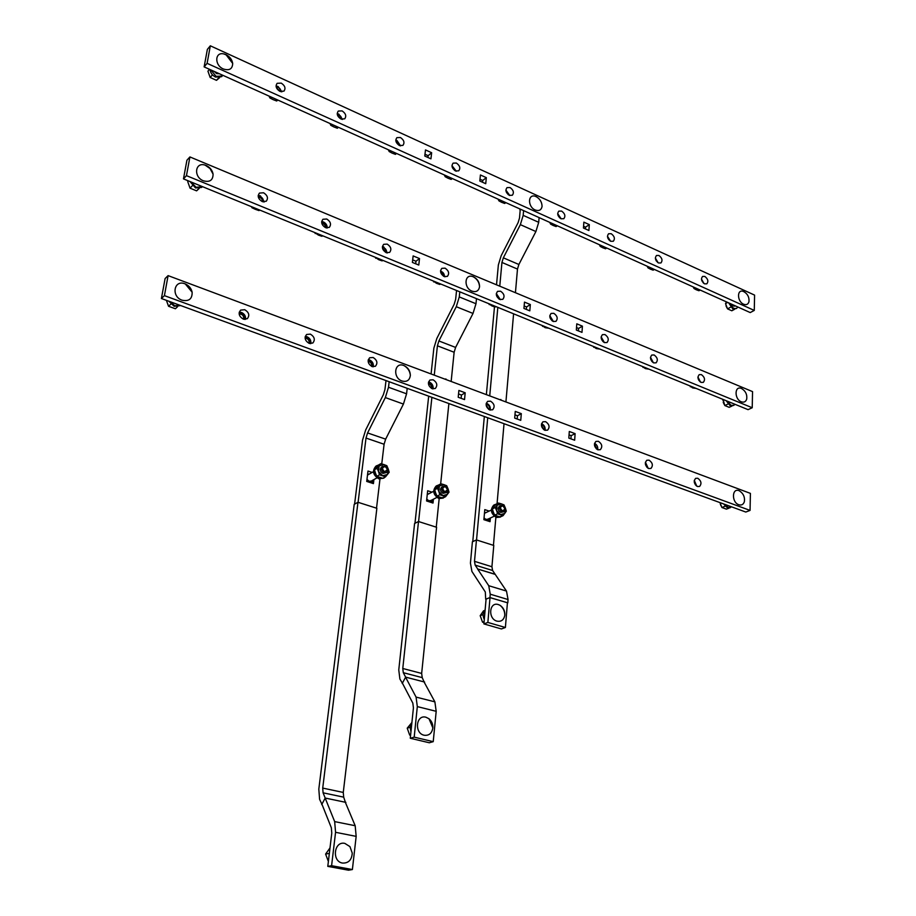 <?xml version="1.0" encoding="UTF-8"?>
<svg xmlns="http://www.w3.org/2000/svg" width="916" height="916" viewBox="0 0 916 916"><rect width="100%" height="100%" fill="white"/><g stroke="black" fill="none" stroke-linecap="round" stroke-linejoin="round"><path stroke-width="1.37" d="M402.639 683.588L399.891 679.031L398.769 669.917L414.593 523.471L418.509 521.525L436.589 527.273L421.658 673.432L422.219 677.622L424.371 682.523M402.216 683.485L405.639 677.13L424.623 682.054M405.639 677.13L403.303 672.699L402.777 668.485L418.509 521.525M322.111 804.672L319.604 799.325L318.814 789.111L354.206 504.35L357.973 502.277L376.865 508.288L343.271 792.443L343.683 797.149L345.595 802.908M321.699 804.592L325.203 798.054L345.882 802.37M325.203 798.054L323.085 792.821L322.718 788.092L357.973 502.277M471.912 571.447L485.308 591.965L485.698 599.224L489.968 597.621L507.785 602.854L508.059 599.533L506.491 591.072L492.602 570.496L491.926 566.741L493.781 545.444L476.457 539.936L472.404 541.78L470.435 563.111L471.912 571.447M495.109 574.366L477.591 568.996L488.743 585.713L490.232 594.198L508.059 599.533M485.698 599.224L489.945 597.553L507.785 602.854M489.968 597.621L490.232 594.198M477.591 568.996L495.167 574.263M477.648 568.882L475.141 565.115L474.499 561.336L476.457 539.936M381.629 467.011L381.491 467.091C379.533 469.427 380.025 471.545 382.957 473.435L386.346 472.576M384.262 472.702L386.495 472.496L387.731 469.69L385.831 466.519L382.796 466.347C380.838 468.683 381.331 470.801 384.262 472.702M384.709 471.832C381.743 469.026 381.949 467.286 385.327 466.588L387.479 469.427L384.709 471.832M376.957 477.877L371.324 481.049L369.114 481.255L366.961 479.411M383.655 478.186L378.823 478.828C372.961 475.072 371.988 470.847 375.892 466.175L376.155 466.026M378.342 465.11L376.613 465.763C372.697 470.446 373.682 474.66 379.545 478.415L383.976 478.015L385.086 477.076M374.449 469.782L377.129 468.248L380.816 463.679L378.136 465.225L374.449 469.782L375.468 473.16L376.808 476.343L382.842 478.335L385.533 476.824L379.499 474.832L378.48 471.442L382.693 475.736L387.537 474.442L388.189 468.877L389.197 472.255L385.533 476.824M386.838 465.694L388.189 468.877L383.999 464.595L386.838 465.694M380.816 463.679L383.999 464.595L379.144 465.866L378.48 471.442L377.129 468.248M376.808 476.343L379.499 474.832M367.637 473.835L368.942 474.27M371.461 482.972L372.32 482.492L366.812 480.694M372.572 480.339L372.32 482.492M441.947 486.969L441.718 487.083C439.795 489.373 440.252 491.468 443.115 493.358L446.287 492.613M444.478 492.659L446.516 492.499L447.752 489.98L445.817 486.545L443.069 486.385C441.146 488.675 441.604 490.77 444.478 492.659M444.913 491.823C442.062 489.098 442.233 487.369 445.439 486.659L447.546 489.682L444.913 491.823M436.84 497.457L430.772 500.56L428.745 500.731L426.776 499.106M443.23 498.098L438.901 498.579C433.188 494.812 432.26 490.655 436.108 486.075L436.531 485.858M438.421 485.114L436.852 485.686C433.005 490.266 433.932 494.434 439.646 498.19L444.592 497.182M434.711 489.751L437.493 488.308L440.94 483.797L438.157 485.251L434.711 489.751L435.695 493.06L437.035 496.186L442.806 498.086L445.6 496.667L439.817 494.755L438.833 491.434L442.886 495.613L447.489 494.308L448.038 488.835L449.023 492.144L445.6 496.667M446.699 485.72L448.038 488.835L443.997 484.667L446.699 485.72M440.94 483.797L443.997 484.667L439.394 485.949L438.833 491.434L437.493 488.308M437.035 496.186L439.817 494.755M427.36 493.495L428.596 493.907M430.921 502.38L431.814 501.922L426.65 500.239M432.02 499.918L431.814 501.922M499.644 506.101L499.369 506.239C497.468 508.483 497.915 510.544 500.697 512.433L503.674 511.769M502.094 511.769L503.972 511.632L505.197 509.365L503.262 505.712L500.754 505.575C498.865 507.819 499.312 509.88 502.094 511.769M502.541 510.956C499.793 508.3 499.93 506.605 502.976 505.884L505.014 509.033L502.541 510.956M494.205 516.212L487.713 519.246L485.858 519.395L484.049 517.952M500.308 517.116L496.403 517.483C490.839 513.727 489.945 509.617 493.735 505.14L494.285 504.876M495.945 504.258L494.503 504.762C490.713 509.25 491.606 513.361 497.182 517.116L501.602 516.338M492.384 508.872L495.258 507.498L498.487 503.044L495.613 504.418L492.384 508.872L493.346 512.101L494.674 515.17L500.205 516.99L503.09 515.651L497.56 513.819L496.587 510.578L500.514 514.655L504.888 513.326L505.334 507.945L506.308 511.174L503.09 515.651M504.006 504.888L505.334 507.945L501.43 503.88L504.006 504.888M498.487 503.044L501.43 503.88L497.056 505.185L496.587 510.578L495.258 507.498M494.674 515.17L497.56 513.819M484.553 512.33L485.732 512.72M487.873 520.964L488.8 520.54L483.957 518.96M488.961 518.662L488.8 520.54M536.318 196.631L535.139 196.207C527.662 193.906 527.685 206.947 535.196 209.982C538.963 211.31 541.253 210.13 542.077 206.466C541.94 202.31 540.142 199.138 536.684 196.951L535.139 196.207M519.784 208.905L520.151 210.703M473.423 276.804L472.793 276.575C464.355 273.495 463.519 288.048 472.003 291.151C476.228 292.422 478.747 290.945 479.549 286.719C479.526 282.231 477.488 278.933 473.423 276.804M403.83 365.518C394.372 361.58 392.437 377.861 402.032 381.01C406.864 382.201 409.647 380.312 410.357 375.365C410.173 370.843 408.055 367.591 404.002 365.587L403.83 365.518M498.384 604.583C489.213 601.423 487.678 618.85 496.976 621.14C501.178 621.907 503.777 619.995 504.785 615.415C505.094 611.052 503.502 607.674 500.022 605.293L498.384 604.583M485.033 611.029L484.438 617.75M484.289 619.422C482.549 615.815 482.812 612.815 485.079 610.399M485.102 610.239L483.522 610.846L480.179 615.678L482.526 622.17L484.003 622.697M483.087 614.556L480.179 615.678M484.106 621.575L482.526 622.17M425.963 717.228C416.001 714.308 414.055 733.247 424.154 735.239C429.031 735.8 431.928 733.35 432.844 727.865C432.993 724.132 431.711 721.098 429.009 718.762L425.963 717.228M411.719 724.304L411.135 729.949M410.94 731.838L410.162 727.235L411.834 723.239M411.914 722.484L407.231 728.174L409.681 735.079L410.586 735.342M410.093 727.315L407.231 728.174M410.631 734.804L409.681 735.079M344.851 843.396C333.996 840.762 331.512 861.487 342.561 863.078C348.527 863.273 351.755 859.952 352.259 853.094L349.935 846.602L344.851 843.396M329.542 851.72L329.153 854.994M328.855 857.49L329.771 849.796M330 847.953L325.604 854.067L328.375 861.475M328.397 853.529L325.604 854.067M476.48 298.65L475.988 303.734L473.011 313.444L455.607 347.427L454.13 352.259L451.153 381.468M448.886 403.555L440.665 483.934M439.165 498.647L436.245 527.158M455.607 347.427L438.89 340.958L437.413 345.813L434.264 375.159M431.894 397.349L418.601 521.548M439.634 377.163L445.829 379.476M433.405 499.209L433.005 503.056L426.57 500.96L427.658 490.758L431.94 492.167M424.074 681.985L434.882 701.851L436.188 711.308L433.222 741.662L414.192 737.14L410.276 738.262L413.425 707.839L412.818 703.087L402.399 683.141M414.192 737.14L417.318 706.602L416.082 697.099L405.593 677.233M410.276 738.262L429.272 742.762L433.222 741.662M456.557 290.498L455.63 299.452L454.141 304.318L436.829 338.462L433.863 348.149L431.081 373.968M428.688 396.17L414.971 523.288M438.89 340.958L456.283 306.711L459.271 296.933L459.798 291.826M445.291 379.281L445.886 378.903M490.381 517.998L490.049 521.673L483.888 519.67L484.793 509.628L489.178 511.071M539.1 217.584L538.711 222.313L535.894 231.542L518.88 264.484L503.342 257.831L501.934 262.445L499.77 286.17M497.823 307.375L489.728 395.895M487.724 417.742L476.538 539.959M518.88 264.484L517.483 269.075L515.433 292.708M513.59 313.81L505.918 401.952M504.029 423.707L497.056 503.731M495.877 517.277L493.438 545.329M494.869 397.819L500.812 400.04M503.342 257.831L520.357 224.649L523.185 215.363L523.597 210.611M520.288 209.123L519.509 218.019L518.101 222.645L501.166 255.736L498.361 264.93L496.518 284.819M494.48 306.849L486.362 394.636M484.324 416.7L472.77 541.608M500.25 399.834L500.857 399.479M507.418 602.82L505.392 627.494L487.862 622.445L483.9 623.922L501.384 628.948L505.392 627.494M486.075 599.167L483.9 623.922M490.014 597.644L487.862 622.445M407.196 388.327L406.578 393.811L403.429 404.07L385.647 439.142L384.09 444.249L381.754 463.931M379.968 479.079L376.522 508.174M385.647 439.142L367.579 432.936L366.011 438.066L358.087 502.323M373.911 479.583L373.43 483.614L366.721 481.427L367.98 471.053L372.159 472.427M345.321 802.267L355.179 825.728L356.164 836.377L352.385 869.547L331.592 865.7L327.791 866.376L331.775 833.113L331.34 827.766L321.917 804.179M331.592 865.7L335.565 832.312L334.672 821.606L325.18 798.111M327.791 866.376L348.527 870.2L352.385 869.547M386.014 380.587L384.926 389.575L383.346 394.716L365.679 429.959L362.53 440.184L354.595 504.132M367.579 432.936L385.338 397.578L388.51 387.25L389.163 381.732M239.145 313.913C242.5 314.119 244.022 315.894 243.69 319.226M239.133 313.02C243.198 313.238 245.007 315.356 244.572 319.386M232.71 324.573L240.267 327.333M258.335 197.158C261.026 197.478 262.457 199.001 262.652 201.726M258.186 196.253C261.632 196.539 263.419 198.429 263.522 201.909M251.453 206.673L251.934 207.714L255.312 209.317L259.01 210.6L259.629 210.016M252.553 207.119L251.934 207.714M276.426 87.696L280.25 91.497M276.151 86.757C279.025 87.134 280.697 88.806 281.166 91.749M269.041 96.088L269.888 97.943L273.14 99.649L276.701 101L277.788 100.027M270.861 96.913L269.888 97.943M277.674 99.97L276.701 101M305.108 338.107C308.131 338.577 309.459 340.328 309.104 343.363M305.12 337.237C308.852 337.741 310.467 339.859 309.952 343.58M298.41 348.572L305.646 351.217M321.779 223.206C324.195 223.71 325.466 225.199 325.592 227.683M321.665 222.313C324.837 222.817 326.44 224.695 326.451 227.935M314.669 232.515L318.367 235.069L321.928 236.294L322.569 235.744M315.802 232.973L315.161 233.534M337.546 115.336L340.912 119C337.248 116.492 336.367 113.836 338.313 111.065L342.092 110.893C345.779 113.424 346.649 116.069 344.702 118.84L340.935 119.011M337.283 114.386C339.939 114.924 341.45 116.572 341.817 119.32M329.966 123.5L330.813 125.32L333.905 126.946L337.34 128.251L338.359 127.278M331.821 124.336L330.813 125.32M368.14 361.282C370.808 361.957 371.976 363.652 371.633 366.389M368.152 360.412C371.564 361.156 372.995 363.24 372.457 366.686M361.19 371.518L368.118 374.049M382.499 248.179L385.842 252.495M382.384 247.274C385.293 247.961 386.724 249.805 386.678 252.816M375.182 257.236L378.72 259.709L382.144 260.888L382.819 260.362M376.339 257.717L375.663 258.243M396.113 141.865L399.033 145.323M395.861 140.892L399.937 145.724M388.35 149.766L389.185 151.552L392.14 153.121L395.449 154.357L396.502 153.43M390.239 150.613L389.185 151.552M428.413 383.483C430.738 384.308 431.757 385.945 431.459 388.395M428.436 382.613C431.505 383.541 432.776 385.59 432.249 388.75M421.257 393.456L427.898 395.884M440.642 272.132L443.55 276.231M440.55 271.216C443.172 272.041 444.443 273.85 444.375 276.621M433.131 280.926L436.531 283.319L439.829 284.452L440.527 283.949M434.31 281.407L433.611 281.91M452.286 167.342L454.771 170.536M452.035 166.334L455.676 171.017M444.34 174.956L445.187 176.719L448.004 178.219L451.187 179.41L452.275 178.528M446.275 175.826L445.187 176.719M486.121 404.792L488.755 409.429M486.144 403.91C488.892 404.975 490.014 406.956 489.522 409.853M478.759 414.479L485.137 416.803M496.403 295.147L498.877 298.948M496.289 294.196L499.701 299.418M488.709 303.643L491.972 305.955L495.144 307.043L495.865 306.574M489.9 304.135L489.178 304.616M506.216 191.845L508.277 194.696M505.941 190.78L509.193 195.28M498.098 199.138L498.934 200.867L501.625 202.31L504.693 203.455L505.827 202.619M500.056 200.02L498.934 200.867M541.413 425.253L543.669 429.558M541.425 424.348C543.852 425.505 544.86 427.406 544.425 430.062M533.879 434.608L540.005 436.852M549.898 317.28L551.982 320.715M549.772 316.283L552.795 321.276M542.032 325.443L545.169 327.688L548.97 328.272M543.245 325.936L542.501 326.394M558.05 215.443L559.665 217.848M557.741 214.287L560.603 218.558M549.737 222.382L550.573 224.076L553.149 225.462L556.115 226.561L557.271 225.76M551.73 223.275L550.573 224.076M594.438 444.936L596.339 448.829M594.45 443.985L597.095 449.413M586.755 453.935L592.652 456.088M601.274 338.577L602.957 341.565M601.136 337.512L603.793 342.24M593.247 346.374L596.259 348.549L599.969 349.122M594.473 346.878L593.717 347.313M607.903 238.24L609.025 240.015M607.526 236.923L610.045 240.919M599.396 244.721L600.22 246.393L602.694 247.721L605.556 248.786L606.736 248.018M601.4 245.625L600.22 246.393M645.345 463.885L646.902 467.286M645.333 462.855L647.658 467.973M637.513 472.484L643.192 474.557M650.669 359.129L651.94 361.545M650.486 357.95L652.81 362.358M642.471 366.492L645.379 368.61L648.997 369.159M643.719 367.007L642.94 367.419M656.028 260.453L656.383 261.06M655.432 258.736L657.608 262.4M647.177 266.212L648.001 267.861L650.371 269.132L653.131 270.163L654.333 269.43M649.204 267.129L648.001 267.861M694.271 482.16L695.473 484.953M694.213 481.026L696.252 485.778M686.29 490.3L691.752 492.304M698.232 379.041L699.011 380.609M697.946 377.632L699.961 381.686M689.817 385.842L692.622 387.903L696.171 388.441M691.076 386.357L690.298 386.758M701.564 279.769L703.396 283.044M693.194 286.914L694.007 288.529L696.274 289.765L698.954 290.75L700.179 290.063M695.233 287.83L694.007 288.529M185.009 283.834C173.994 279.266 170.845 296.486 182.078 300.208C188.936 301.616 192.291 298.948 192.142 292.215C191.272 288.391 188.982 285.632 185.284 283.937L185.009 283.834M169.952 301.639L174.761 305.738L180.338 305.429M180.257 305.646L174.154 306.299L168.887 301.25M166.38 300.334L168.544 306.276L175.368 308.761L177.578 306.711M170.765 304.192L168.544 306.276M206.146 165.487L205.115 165.12C194.994 161.685 193.265 177.051 203.409 180.807C209.775 182.467 213.004 180.246 213.084 174.143C212.329 170.204 210.016 167.319 206.146 165.487M190.894 181.918L196.116 187.322L202.425 186.624M202.344 186.704L201.623 187.436L195.52 187.952L190.001 181.551M197.547 184.631L195.784 183.921M198.829 188.513L196.596 190.849L199.184 188.467M188.375 180.887L187.711 181.597L190.047 188.181L196.596 190.849M192.257 185.834L190.047 188.181M225.954 54.639L223.928 53.952C214.768 51.536 214.241 65.265 223.389 68.998C229.355 70.853 232.458 69.009 232.687 63.433C232.034 59.563 229.79 56.632 225.954 54.639M210.772 69.868L216.13 76.371L222.187 75.994L222.828 75.295M222.302 75.891L221.592 76.692L215.535 77.058C212.249 75.352 210.417 72.845 210.062 69.559M219.29 73.749L216.634 73.612L214.287 71.459M209.501 69.307L207.932 71.173L210.188 77.505L216.497 80.333L219.645 77.62M212.386 74.929L210.188 77.505M218.718 77.768L216.497 80.333M739.143 490.701C731.838 487.61 731.449 502.369 738.8 504.739C741.525 505.529 743.38 504.521 744.365 501.716C745.017 497.01 743.3 493.346 739.235 490.736L739.143 490.701M721.087 505.85L720.331 503.869M724.899 504.407L728.277 507.556L731.758 506.914M730.43 507.682L727.441 507.876L723.674 503.96M719.953 502.598L721.9 507.51L726.411 509.147L729.079 508.105M725.003 506.285L721.9 507.51M720.388 504.269L720.961 505.666M741.594 388.487L741.204 388.35C734.334 385.716 734.38 399.284 741.273 401.792C743.975 402.697 745.796 401.792 746.723 399.078C747.261 394.601 745.624 391.132 741.811 388.67L741.204 388.35M724.247 404.483L723.239 401.964M727.224 401.128L731.014 405.353L733.876 405.296L734.93 404.288M733.521 405.467L730.201 405.731L726.136 400.693M731.666 402.948L730.499 402.468M723.067 399.433L724.796 405.548L729.182 407.334L732.01 406.017M723.629 399.662L722.724 400.097M727.831 404.128L724.796 405.548M723.297 402.479L724.235 404.471M743.918 291.609L743.116 291.311C736.704 289.181 737.174 301.639 743.62 304.226C746.3 305.223 748.074 304.421 748.945 301.799C749.403 297.585 747.88 294.299 744.365 291.952L743.116 291.311M726.056 306.024L727.247 308.314L726.022 305.383M729.605 303.299L733.602 308.452L736.556 308.452L737.769 306.975M736.372 308.543L732.811 308.887L728.644 302.864M735.399 305.91L733.67 306.036L731.987 304.364M726.537 301.914L725.529 303.585L727.544 308.864L731.815 310.776L734.689 309.23M727.648 302.417L725.529 303.585M730.499 307.261L727.544 308.864M704.828 276.437C707.988 278.899 708.652 281.361 706.82 283.834L704.576 283.834C701.404 281.384 700.74 278.922 702.561 276.449L704.828 276.437M701.473 279.082L703.935 283.479M658.902 255.472C662.131 257.946 662.818 260.442 660.951 262.949L658.535 262.972C655.306 260.51 654.608 258.014 656.474 255.495L658.902 255.472M655.364 258.06L658.157 262.778M611.19 233.706C614.499 236.191 615.208 238.71 613.319 241.263L610.732 241.297C607.423 238.824 606.701 236.305 608.59 233.74L611.19 233.706M607.468 236.271L610.606 241.24M561.611 211.081C564.989 213.577 565.722 216.119 563.821 218.718L561.027 218.775C557.649 216.279 556.905 213.737 558.806 211.138L561.611 211.081M557.684 213.634L561.187 218.844M510.04 187.54C513.498 190.047 514.254 192.623 512.33 195.257L509.33 195.337C505.872 192.841 505.105 190.265 507.017 187.62L510.04 187.54M505.895 190.116L509.8 195.52M456.351 163.037C459.878 165.556 460.679 168.155 458.733 170.834L455.504 170.949C451.966 168.429 451.164 165.83 453.099 163.14L456.351 163.037M451.977 165.659L456.305 171.223M400.418 137.514C404.025 140.034 404.861 142.656 402.914 145.392L399.422 145.518C395.815 143.011 394.968 140.377 396.914 137.64L400.418 137.514M395.792 140.194L396.983 140.56L400.59 145.884M281.223 83.116C284.99 85.646 285.906 88.314 283.96 91.131L279.895 91.348C276.128 88.818 275.201 86.15 277.136 83.322L281.223 83.116M276.06 86.024L278.063 86.493L281.888 91.818M337.202 113.676L338.794 114.099L342.504 119.435M425.493 149.915L424.772 156.041L430.944 158.846L431.642 152.72L425.493 149.915M427.944 157.483L428.15 155.686L431.642 152.72M428.15 155.686L424.978 154.254M480.419 174.967L479.812 181.013L485.732 183.704L486.327 177.658L480.419 174.967M482.549 182.25L482.721 180.486L486.327 177.658M482.721 180.486L479.995 179.25M210.325 45.8L754.589 295.112L754.269 310.421L750.215 312.574L204.131 66.891L207.359 49.395L210.325 45.8L207.108 63.341L754.269 310.421M583.858 222.141L583.446 228.027L588.908 230.5L589.309 224.626L583.858 222.141M585.393 228.908L585.519 227.191L583.561 226.298M207.108 63.341L204.131 66.891M585.519 227.191L589.309 224.626M701.393 374.61C704.725 377.14 705.366 379.728 703.316 382.373L701.129 382.419C697.797 379.888 697.156 377.3 699.194 374.655L701.393 374.61M697.946 376.98L700.488 382.087M654.127 354.973C657.528 357.526 658.192 360.137 656.096 362.828L653.749 362.896C650.337 360.354 649.673 357.744 651.757 355.042L654.127 354.973M650.497 357.297L653.36 362.713M604.984 334.569C608.464 337.122 609.14 339.767 607.022 342.515L604.48 342.595C600.988 340.042 600.312 337.397 602.43 334.649L604.984 334.569M601.159 336.859L604.365 342.55M553.837 313.329C557.409 315.894 558.107 318.573 555.955 321.367L553.218 321.482C549.646 318.917 548.936 316.238 551.089 313.432L553.837 313.329M549.818 315.619L553.39 321.539M500.583 291.208C504.235 293.784 504.968 296.498 502.792 299.337L499.827 299.475C496.174 296.91 495.43 294.196 497.606 291.345L500.583 291.208M496.335 293.532L500.331 299.647M445.084 268.159C448.817 270.747 449.584 273.483 447.386 276.38L444.18 276.552C440.447 273.976 439.669 271.228 441.867 268.331L445.084 268.159M440.585 270.529L445.039 276.804M387.193 244.114C391.017 246.702 391.819 249.473 389.598 252.415L386.128 252.633C382.304 250.045 381.491 247.274 383.701 244.32L387.193 244.114M382.43 246.553L383.701 246.885L387.376 252.953M263.568 192.772C267.575 195.371 268.468 198.188 266.235 201.245L262.159 201.543C258.152 198.967 257.247 196.139 259.468 193.081L263.568 192.772M258.197 195.463L260.384 195.852L264.312 201.932M326.737 219.016C330.653 221.603 331.5 224.397 329.279 227.397L325.512 227.649C321.596 225.073 320.737 222.267 322.959 219.268L326.737 219.016M321.688 221.558L323.394 221.935C326.016 223.286 327.275 225.313 327.195 228.015M413.139 255.919L412.383 262.423L418.772 265.056L419.517 258.564L413.139 255.919M415.658 263.774L415.956 261.243L419.517 258.564M415.956 261.243L412.681 259.892M189.91 156.934L752.551 391.613L752.219 407.746L748.063 409.647L183.475 178.883L186.921 160.22L189.91 156.934L186.463 175.643L752.219 407.746M524.479 302.108L523.941 308.429L529.814 310.845L530.33 304.536L524.479 302.108M576.782 323.817L576.347 330.046L581.992 332.371L582.416 326.153L576.782 323.817M526.345 309.425L526.551 306.963L524.147 305.967M578.362 330.871L578.534 328.455L576.519 327.619M186.463 175.643L183.475 178.883M578.534 328.455L582.416 326.153M526.551 306.963L530.33 304.536M697.774 478.267C701.278 480.889 701.885 483.614 699.584 486.442L697.488 486.522C693.973 483.911 693.366 481.186 695.656 478.347L697.774 478.267M694.294 480.385L696.767 486.167M649.078 460.153C652.673 462.786 653.291 465.546 650.944 468.431L648.677 468.534C645.082 465.912 644.452 463.153 646.799 460.256L649.078 460.153M645.437 462.214L648.207 468.328M598.4 441.294C602.087 443.939 602.728 446.733 600.323 449.676L597.873 449.802C594.186 447.168 593.534 444.375 595.927 441.42L598.4 441.294M594.564 443.333C597.037 444.764 598.068 446.894 597.679 449.722M545.604 421.658C549.382 424.303 550.047 427.131 547.608 430.142L544.951 430.291C541.161 427.646 540.486 424.818 542.925 421.807L545.604 421.658M541.562 423.684L541.688 423.73C544.379 425.15 545.489 427.348 545.043 430.325M490.564 401.174C494.434 403.83 495.132 406.693 492.648 409.761L489.762 409.956C485.881 407.299 485.182 404.437 487.655 401.357L490.564 401.174M486.293 403.223L486.751 403.361C489.533 404.826 490.69 407.07 490.197 410.082M433.119 379.796C437.092 382.464 437.814 385.361 435.295 388.487L432.157 388.716C428.184 386.06 427.451 383.163 429.959 380.025L433.119 379.796M428.596 381.892L429.432 382.109C432.306 383.609 433.486 385.876 432.97 388.934M373.121 357.48C377.197 360.148 377.953 363.08 375.411 366.263L371.999 366.537C367.923 363.881 367.156 360.95 369.686 357.755L373.121 357.48M368.312 359.645L369.572 359.919C372.537 361.442 373.751 363.732 373.224 366.812M244.744 309.711C249.015 312.379 249.873 315.367 247.309 318.688L243.244 319.077C238.962 316.421 238.103 313.432 240.656 310.112L244.744 309.711M239.271 312.15L241.526 312.448C244.606 313.982 245.923 316.283 245.454 319.375M310.398 334.134C314.566 336.813 315.367 339.767 312.814 343.019L309.093 343.351C304.913 340.695 304.101 337.729 306.642 334.466L310.398 334.134M305.268 336.424L306.997 336.722C310.032 338.256 311.291 340.557 310.776 343.649M458.882 390.445L458.206 397.258L464.538 399.594L465.202 392.792L458.882 390.445M461.126 398.334L461.446 395.036L465.202 392.792M461.446 395.036L458.538 393.949M168.097 275.624L750.41 493.38L750.055 510.407L745.796 512.044L161.411 298.513L165.098 278.567L168.097 275.624L164.422 295.639L750.055 510.407M515.261 411.399L514.689 418.097L520.757 420.341L521.307 413.643L515.261 411.399M569.294 431.482L568.836 438.088L574.664 440.23L575.111 433.646L569.294 431.482M517.174 419.013L517.448 415.772L514.964 414.845M570.92 438.856L571.137 435.65L569.065 434.882M164.422 295.639L161.411 298.513M571.137 435.65L575.111 433.646M517.448 415.772L521.307 413.643M403.303 672.699L422.219 677.622M402.777 668.485L421.658 673.432M323.085 792.821L343.683 797.149M322.718 788.092L343.271 792.443M488.743 585.713L506.491 591.072M475.141 565.115L492.602 570.496M474.499 561.336L491.926 566.741M437.413 345.813L454.13 352.259M434.882 701.851L416.082 697.099M417.318 706.602L436.188 711.308M456.283 306.711L473.011 313.444M475.988 303.734L459.271 296.933M501.934 262.445L517.483 269.075M520.357 224.649L535.894 231.542M538.711 222.313L523.185 215.363M366.011 438.066L384.09 444.249M355.179 825.728L334.672 821.606M335.565 832.312L356.164 836.377M385.338 397.578L403.429 404.07M406.578 393.811L388.51 387.25M375.892 466.175L376.613 465.763M367.682 474.992L373.43 471.694M381.491 467.091L382.796 466.347M436.108 486.075L436.852 485.686M427.383 494.537L433.646 491.285M441.718 487.083L443.069 486.385M493.735 505.14L494.503 504.762M484.553 513.281L491.297 510.063M499.369 506.239L500.754 505.575M479.549 286.719C479.263 282.414 477.282 279.162 473.595 276.964L472.782 276.575M410.357 375.365C409.887 371.037 407.769 367.774 404.002 365.587M504.785 615.415C504.842 611.293 503.25 607.926 500.022 605.293M432.844 727.865L429.009 718.762M352.259 853.094L349.935 846.602M192.142 292.215L185.284 283.937M213.084 174.143L210.039 168.555L205.115 165.12M202.218 186.807L201.623 187.436M232.687 63.433L226.172 54.903L223.928 53.952M222.187 75.994L221.592 76.692M735.262 305.841L734.563 306.219"/></g></svg>
